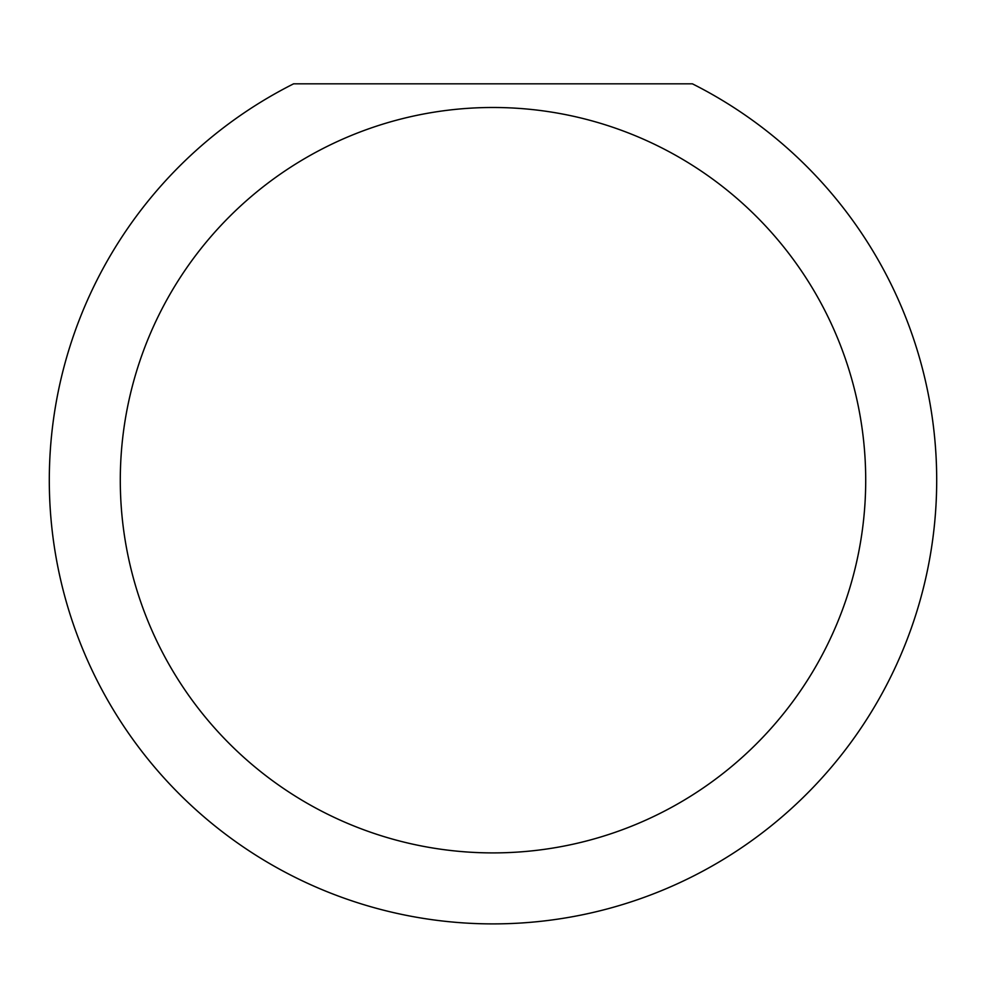 <?xml version="1.0" encoding="UTF-8"?>
<svg xmlns="http://www.w3.org/2000/svg" width="986" height="986" viewBox="0 0 986 986"><rect width="100%" height="100%" fill="white"/><g stroke="black" fill="none" stroke-linecap="round" stroke-linejoin="round"><path stroke-width="1.48" d="M865.708 480.194A372.708 372.708 0 0 0 493 107.486A372.708 372.708 0 0 0 120.292 480.194A372.708 372.708 0 0 0 493 852.902A372.708 372.708 0 0 0 865.708 480.194M692.394 83.822A443.7 443.7 0 0 1 493 923.894A443.7 443.7 0 0 1 293.606 83.822L692.394 83.822"/></g></svg>
